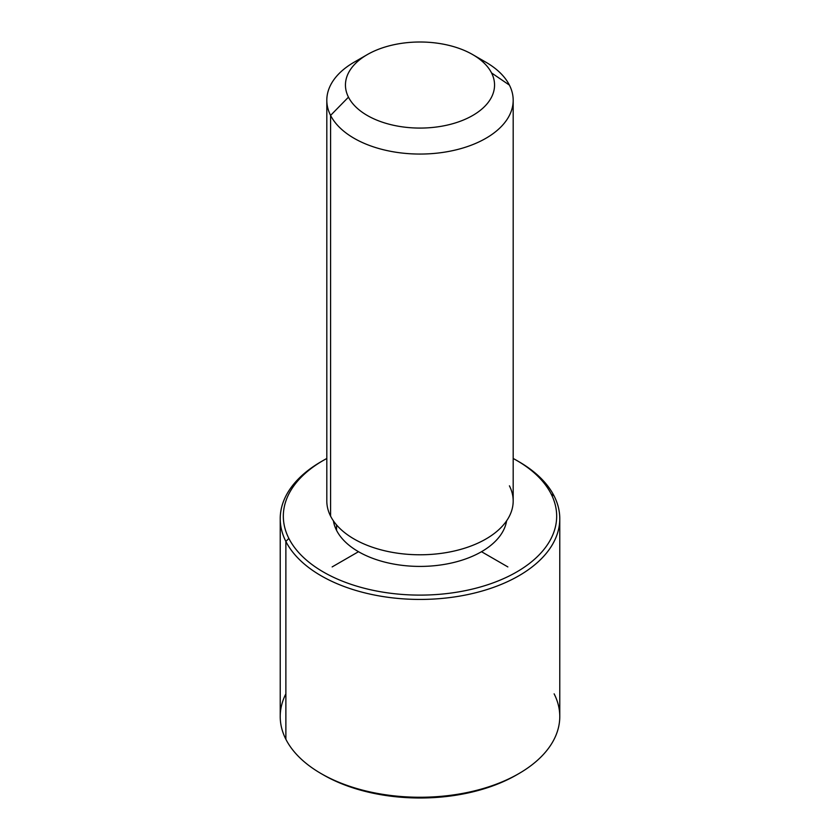 <?xml version="1.0" encoding="UTF-8"?>
<svg xmlns="http://www.w3.org/2000/svg" width="840" height="840" viewBox="0 0 840 840"><rect width="100%" height="100%" fill="white"/><g stroke="black" fill="none" stroke-linecap="round" stroke-linejoin="round"><path stroke-width="1.26" d="M336.546 530.334L336.546 524.916L336.546 530.334A86.972 50.211 180 0 1 333.396 520.842A86.972 50.211 0 0 0 336.546 530.334A86.972 50.211 0 0 0 428.369 566.181A86.972 50.211 0 0 0 506.604 520.842A86.972 50.211 180 0 1 428.369 566.181A86.972 50.211 180 0 1 336.546 530.334M513.188 100.254L513.188 500.976A93.188 53.802 180 0 1 433.251 554.232A93.188 53.802 180 0 1 330.582 516.128L330.582 115.406A93.188 53.802 0 0 0 433.251 153.51A93.188 53.802 0 0 0 513.188 100.254A93.188 53.802 0 0 0 509.418 85.113A93.188 53.802 0 0 0 478.569 58.412M361.431 58.412A93.188 53.802 0 0 0 326.812 100.254A93.188 53.802 0 0 0 330.582 115.406L330.582 516.128A93.188 53.802 180 0 1 326.812 500.976L326.812 100.254M330.582 115.406L348.464 97.157A74.55 43.04 0 0 0 440.99 126.336A74.55 43.04 0 0 0 491.536 72.922L509.418 85.113A93.188 53.802 180 0 1 446.24 151.883A93.188 53.802 180 0 1 330.582 115.406A93.188 53.802 180 0 1 354.102 62.213L367.29 54.611A74.55 43.04 0 0 0 348.464 97.157L330.582 115.406M472.71 54.611L485.898 62.213A93.188 53.802 180 0 1 509.418 85.113L491.536 72.922A74.55 43.04 0 0 0 472.71 54.611A74.55 43.04 0 0 0 367.29 54.611M330.582 516.128A93.188 53.802 0 0 0 446.24 552.605A93.188 53.802 0 0 0 509.418 485.835M348.464 97.157A74.55 43.04 180 0 1 399.01 43.743A74.55 43.04 180 0 1 491.536 72.922A74.55 43.04 180 0 1 440.99 126.336A74.55 43.04 180 0 1 348.464 97.157M516.642 460.404L518.837 461.664A139.776 80.703 180 0 1 554.127 496.01L551.145 493.983A136.668 78.908 0 0 0 516.642 460.404A136.668 78.908 0 0 0 513.188 458.472A136.668 78.908 180 0 1 551.145 493.983A136.668 78.908 180 0 1 458.483 591.917A136.668 78.908 180 0 1 288.855 538.409A136.668 78.908 180 0 1 326.812 458.472A136.668 78.908 0 0 0 323.358 460.404A136.668 78.908 0 0 0 288.855 538.409A136.668 78.908 -0 0 0 458.483 591.917A136.668 78.908 -0 0 0 551.145 493.983L554.127 496.01A139.776 80.703 180 0 1 459.354 596.169A139.776 80.703 180 0 1 285.873 541.453L288.855 538.409L285.873 541.453A139.776 80.703 180 0 1 321.163 461.664L323.358 460.404M322.266 461.034A139.776 80.703 0 0 0 280.224 518.731A139.776 80.703 0 0 0 285.873 541.453L285.873 739.274L285.873 541.453A139.776 80.703 0 0 0 439.877 598.615A139.776 80.703 0 0 0 559.776 518.731L559.776 716.552A139.776 80.703 180 0 1 439.877 796.436A139.776 80.703 180 0 1 285.873 739.274A139.776 80.703 0 0 0 321.163 773.619A139.776 80.703 0 0 0 518.837 773.619L516.642 774.889A136.668 78.908 180 0 1 323.358 774.889A136.668 78.908 180 0 1 322.266 774.249A136.668 78.908 0 0 0 517.734 774.249M559.776 518.731A139.776 80.703 0 0 0 554.127 496.01A139.776 80.703 0 0 0 517.734 461.034M285.873 693.84A139.776 80.703 0 0 0 285.873 739.274A139.776 80.703 180 0 1 280.224 716.552L280.224 518.731M518.837 773.619A139.776 80.703 0 0 0 554.127 693.84M358.502 551.702L332.147 566.916M481.499 551.702L507.854 566.916M321.163 773.619L323.358 774.889"/></g></svg>
